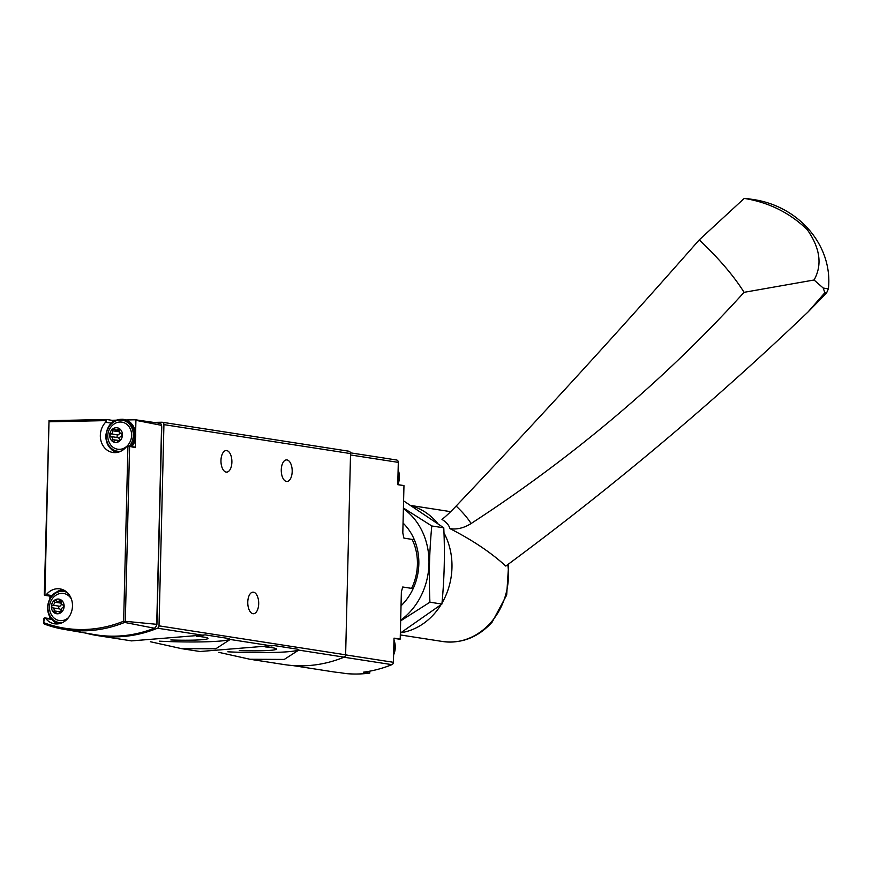 <?xml version="1.0" encoding="UTF-8"?>
<svg xmlns="http://www.w3.org/2000/svg" width="872" height="872" viewBox="0 0 872 872"><rect width="100%" height="100%" fill="white"/><g stroke="black" fill="none" stroke-linecap="round" stroke-linejoin="round"><path stroke-width="1.31" d="M150.365 641.727L181.441 648.626L215.776 648.801L229.652 639.83L229.543 638.653L205.258 634.881L131.628 640.876M218.861 652.354L249.937 659.254L284.272 659.428L298.148 650.458L298.039 649.28L273.754 645.509L200.113 651.504M348.484 451.184A2.453 2.104 98.8 0 1 350.544 453.582L345.628 654.807A2.453 2.104 98.8 0 1 344.135 657.15A147.194 126.451 98.8 0 1 284.087 664.551L249.937 659.254M153.766 422.397L161.876 422.222A2.453 2.104 98.8 0 1 163.925 424.631L159.009 625.845A2.453 2.104 98.8 0 1 157.516 628.2A147.194 126.451 98.8 0 1 97.468 635.59A147.194 126.451 98.8 0 1 85.554 633.05M51.928 595.554L46.303 594.682A1.962 1.69 98.8 0 1 44.886 595.336L49.017 420.685L44.298 594.955M46.303 594.682A17.669 15.173 98.8 0 1 59.961 588.883A17.669 15.173 98.8 0 1 72.245 608.667A17.669 15.173 98.8 0 1 54.544 623.796A17.669 15.173 98.8 0 1 45.726 618.466A1.962 1.69 98.8 0 0 44.341 617.867L43.633 623.513L44.418 624.09L43.633 623.513M48.963 420.685L106.275 419.497L106.177 420.609A1.962 1.69 98.8 0 1 105.599 422.244A17.669 15.173 98.8 0 0 100.869 440.447A17.669 15.173 98.8 0 0 112.859 452.481A17.669 15.173 98.8 0 0 126.505 446.682A1.962 1.69 98.8 0 1 127.933 446.017L135.258 447.652L135.476 438.692M154.377 628.232L124.631 622.423L124.576 621.834L125.317 621.322L156.731 624.308A4.905 4.218 98.8 0 1 154.377 628.232A146.681 126.015 98.8 0 1 94.481 634.598L63.667 629.279A146.147 125.557 -81.2 0 0 124.631 622.423M159.489 423.247L135.454 419.781A2.453 2.104 98.8 0 1 135.923 420.337L161.593 425.362A2.453 2.104 98.8 0 0 159.859 423.302A2.453 2.104 98.8 0 1 159.859 423.302L159.859 423.302M156.731 624.308L161.593 425.362M135.629 432.621L135.923 420.337M49.955 596.121L49.9 598.41M49.464 616.155L49.41 618.597M106.319 419.497L111.823 420.271A1.962 1.69 98.8 0 1 112.325 422.244M135.454 419.781L126.048 419.977M115.747 420.195L111.823 420.271M135.258 447.652A1.962 1.69 98.8 0 0 134.234 446.998L127.933 446.017L123.65 621.202L124.576 621.834M161.571 426.07A2.453 2.104 98.8 0 1 161.756 427.117L156.938 624.134A2.453 2.104 98.8 0 1 156.382 625.747M116.02 452.579A17.669 15.173 98.8 0 1 110.984 448.982M44.745 617.867L50.947 618.826A1.962 1.69 98.8 0 1 51.372 618.957M57.116 591.641A17.669 15.173 98.8 0 1 63.002 589.745M57.705 623.894A17.669 15.173 98.8 0 1 52.669 620.297M51.306 596.306A1.962 1.69 98.8 0 1 50.99 596.284L44.799 595.325M252.967 613.703A10.791 5.461 88.8 0 0 253.458 613.735A10.791 5.461 88.8 0 0 258.69 602.824A10.791 5.461 88.8 0 0 253.011 592.153A10.791 5.461 88.8 0 0 247.768 602.574A10.791 5.461 88.8 0 0 252.967 613.703M226.164 472.09A10.791 5.461 88.8 0 0 226.655 472.123A10.791 5.461 88.8 0 0 231.887 461.212A10.791 5.461 88.8 0 0 226.208 450.53A10.791 5.461 88.8 0 0 220.965 460.961A10.791 5.461 88.8 0 0 226.164 472.09M286.463 481.442A10.791 5.461 88.8 0 0 286.953 481.475A10.791 5.461 88.8 0 0 292.185 470.575A10.791 5.461 88.8 0 0 286.507 459.893A10.791 5.461 88.8 0 0 281.264 470.313A10.791 5.461 88.8 0 0 286.463 481.442M110.559 444.709A13.712 11.783 -81.2 0 0 126.756 446.333A13.712 11.783 -81.2 0 0 129.656 427.629A13.712 11.783 -81.2 0 0 113.742 424.272A14.715 14.715 0 0 0 110.559 444.709M109.676 435.226A7.412 6.366 -81.2 0 0 119.104 441.428A7.412 6.366 -81.2 0 0 119.41 428.632A7.412 6.366 -81.2 0 0 109.676 435.226M114.396 440.861A2.453 2.104 98.8 0 1 117.448 440.796A1.384 1.188 98.8 0 0 119.486 439.423A2.453 2.104 98.8 0 1 121.088 436.327A1.384 1.188 98.8 0 0 121.154 433.657A2.453 2.104 98.8 0 1 119.704 430.626A1.384 1.188 98.8 0 0 117.731 429.329A2.453 2.104 98.8 0 1 114.679 429.395A1.384 1.188 98.8 0 0 112.641 430.779A2.453 2.104 98.8 0 1 111.038 433.864A1.384 1.188 98.8 0 0 110.973 436.545A2.453 2.104 98.8 0 1 112.423 439.564A1.384 1.188 98.8 0 0 114.396 440.861M71.395 599.042A13.712 11.783 -81.2 0 0 55.416 595.587A14.715 14.715 0 0 0 52.244 616.035A13.712 11.783 -81.2 0 0 68.517 617.583M51.361 606.552A7.412 6.366 -81.2 0 0 60.789 612.744A7.412 6.366 -81.2 0 0 61.095 599.958A7.412 6.366 -81.2 0 0 51.361 606.552M56.081 612.177A2.453 2.104 98.8 0 1 59.133 612.111A1.384 1.188 98.8 0 0 61.171 610.738A2.453 2.104 98.8 0 1 62.773 607.653A1.384 1.188 98.8 0 0 62.839 604.972A2.453 2.104 98.8 0 1 61.389 601.953A1.384 1.188 98.8 0 0 59.416 600.655A2.453 2.104 98.8 0 1 56.364 600.71A1.384 1.188 98.8 0 0 54.326 602.094A2.453 2.104 98.8 0 1 52.723 605.179A1.384 1.188 98.8 0 0 52.658 607.86A2.453 2.104 98.8 0 1 54.108 610.88A1.384 1.188 98.8 0 0 56.081 612.177M119.628 431.019A1.384 1.188 98.8 0 0 119.584 431.858A2.453 2.104 98.8 0 1 117.993 434.943L111.038 433.864M119.453 440.251A2.453 2.104 98.8 0 0 117.927 437.624A1.384 1.188 98.8 0 1 117.993 434.943M61.313 602.345A1.384 1.188 98.8 0 0 61.269 603.173A2.453 2.104 98.8 0 1 59.667 606.258L52.723 605.179M61.138 611.566A2.453 2.104 98.8 0 0 59.601 608.939A1.384 1.188 98.8 0 1 59.667 606.258M227.865 651.809A53.977 4.142 -178.6 0 0 298.093 649.782M239.32 650.588A32.275 2.474 -178.6 0 0 276.391 648.855A32.275 2.474 -178.6 0 0 265.066 646.871M159.38 641.182A53.977 4.142 -178.6 0 0 229.609 639.154M170.825 639.961A32.275 2.474 -178.6 0 0 207.896 638.228A32.275 2.474 -178.6 0 0 196.582 636.244M403.355 485.551A0.981 0.839 98.8 0 1 403.965 485.639L402.81 532.945L403.932 538.133L414.353 539.746M413.154 588.611L402.733 586.998L401.371 591.805L400.215 639.1A0.981 0.839 98.8 0 1 399.659 639.231L394.002 638.359M396.248 459.969A2.453 2.104 98.8 0 1 398.308 462.378L397.763 484.679L403.965 485.639M400.215 639.1L394.013 638.141L393.425 662.295A2.453 2.104 98.8 0 1 391.92 664.649A145.722 125.187 98.8 0 1 363.58 672.149L369.783 673.108A145.722 125.187 98.8 0 1 346.086 673.598L339.884 672.639A145.722 125.187 98.8 0 1 332.919 671.789L292.578 665.532M369.826 671.157L369.783 673.108M808.05 311.958L826.525 293.025L828.4 288.861C833.109 245.773 798.796 205.487 751.729 199.296L744.23 198.413C768.668 202.315 789.672 212.714 807.232 229.619C820.181 248.182 822.46 264.968 814.067 279.999L823.233 288.054L824.825 292.763L808.05 311.958A2207.948 1493.42 -31.8 0 1 505.793 566.07C491.034 552.543 472.373 540.041 449.821 528.552C449.222 525.445 446.606 522.393 441.984 519.396A24.536 2.453 -47 0 0 456.132 506.065A981.316 98.144 -47 0 0 699.202 239.92L744.23 198.413M441.003 604.754A64.768 55.645 98.8 0 1 434.485 613.572A64.768 55.645 98.8 0 1 400.869 632.745M411.431 505.891A64.768 55.645 98.8 0 1 437.897 523.691M443.979 532.912A64.768 55.645 98.8 0 1 442.006 603.086M699.202 239.92A112.848 34.259 41.2 0 1 744.067 292.327A981.316 663.745 -31.8 0 1 471.087 523.538A24.536 16.59 -31.8 0 1 449.821 528.552M744.067 292.327L814.067 279.999M403.398 508.638A65.749 56.484 98.8 0 1 400.673 620.21M403.049 523.058A53.977 46.369 98.8 0 1 401.033 605.8M400.662 620.864L429.929 602.203C428.719 576.828 429.34 551.42 431.793 525.969L403.42 508.005M403.594 500.877L443.772 527.822C444.993 553.197 444.371 578.605 441.908 604.056L400.357 633.072M412.118 539.397A49.987 42.946 98.8 0 1 411.595 588.371M441.908 604.056L429.929 602.203M443.772 527.822L431.793 525.969M272.02 645.967L229.63 639.383M344.135 657.15L298.126 650.011M345.628 654.807L159.009 625.845M203.525 635.339L157.516 628.2M44.221 622.848A144.926 124.5 -81.2 0 0 123.65 621.202M106.177 420.609L49.126 421.797M125.317 621.322L129.59 446.682M106.231 419.497L49.017 420.685M44.418 624.09A146.147 125.557 -81.2 0 0 63.667 629.279L44.352 624.069M111.3 423.138L105.599 422.244M51.753 619.393L45.726 618.466M350.544 453.582L163.925 424.631M131.836 446.628A16.677 14.334 -81.2 0 0 134.92 429.907A16.677 14.334 -81.2 0 0 123.835 419.421L122.843 419.269C112.946 419.127 107.256 424.708 105.763 436.011C106.133 444.971 110.123 450.388 117.72 452.241A16.677 14.334 -81.2 0 0 117.938 452.274L117.72 452.241A16.677 14.334 -81.2 0 1 105.894 436.055M130.844 446.475A16.677 14.334 -81.2 0 0 133.928 429.754A16.677 14.334 -81.2 0 0 122.843 419.269M129.35 446.235A15.696 13.483 -81.2 0 0 125.154 421.034A15.696 13.483 -81.2 0 0 106.242 435.956A15.696 13.483 -81.2 0 0 120.946 451.195M47.579 607.37A16.677 14.334 -81.2 0 0 59.405 623.556A16.677 14.334 -81.2 0 0 59.623 623.589L59.405 623.556C51.808 621.703 47.818 616.286 47.448 607.326C48.941 596.023 54.631 590.442 64.528 590.584A16.677 14.334 -81.2 0 1 64.746 590.617L64.528 590.584M67.275 592.557A15.696 13.483 -81.2 0 0 47.927 607.272A15.696 13.483 -81.2 0 0 62.631 622.51M119.584 431.858L112.641 430.779M117.927 437.624L110.973 436.545M115.802 440.088L112.423 439.564M118.886 441.025L117.448 440.796M119.649 429.634L117.731 429.329M61.269 603.173L54.326 602.094M59.601 608.939L52.658 607.86M57.476 611.403L54.108 610.88M60.56 612.34L59.133 612.111M61.334 600.95L59.416 600.655M398.308 462.378L350.511 454.955M393.425 662.295L345.628 654.883M391.92 664.649L343.993 657.216M397.796 484.614A16.677 14.334 -81.2 0 0 398.123 469.921M397.839 481.475A16.677 14.334 -81.2 0 0 398.057 472.798M393.599 654.883A16.677 14.334 -81.2 0 0 393.959 640.124M393.675 651.667A16.677 14.334 -81.2 0 0 393.893 642.991M507.809 564.587A64.768 55.645 98.8 0 1 490.98 622.336A64.768 55.645 98.8 0 1 442.671 641.509C461.735 643.852 478.227 637.378 492.168 622.085L506.687 595.031L508.67 563.944M471.087 523.538A37.627 11.423 41.2 0 0 456.132 506.065M828.4 288.861L823.233 288.054M826.525 293.025L824.825 292.763M751.729 199.296L746.552 198.489M131.628 640.898L97.468 635.59M200.113 651.526L181.441 648.626M43.6 623.251L43.72 618.379M348.8 451.206L162.192 422.244M131.955 446.649L133.95 443.401L135.029 429.863L131.062 423.138L123.835 419.421M119.311 440.578L116.259 440.098M119.693 430.692L115.867 430.092M60.986 611.893L57.944 611.414M61.367 602.007L57.552 601.408M396.564 459.991L350.457 452.841M397.763 484.614L403.671 485.53M397.926 484.636L398.123 469.681M393.599 655.199L393.97 639.885M400.313 634.936L442.671 641.509M410.777 505.477L450.639 511.657"/></g></svg>
